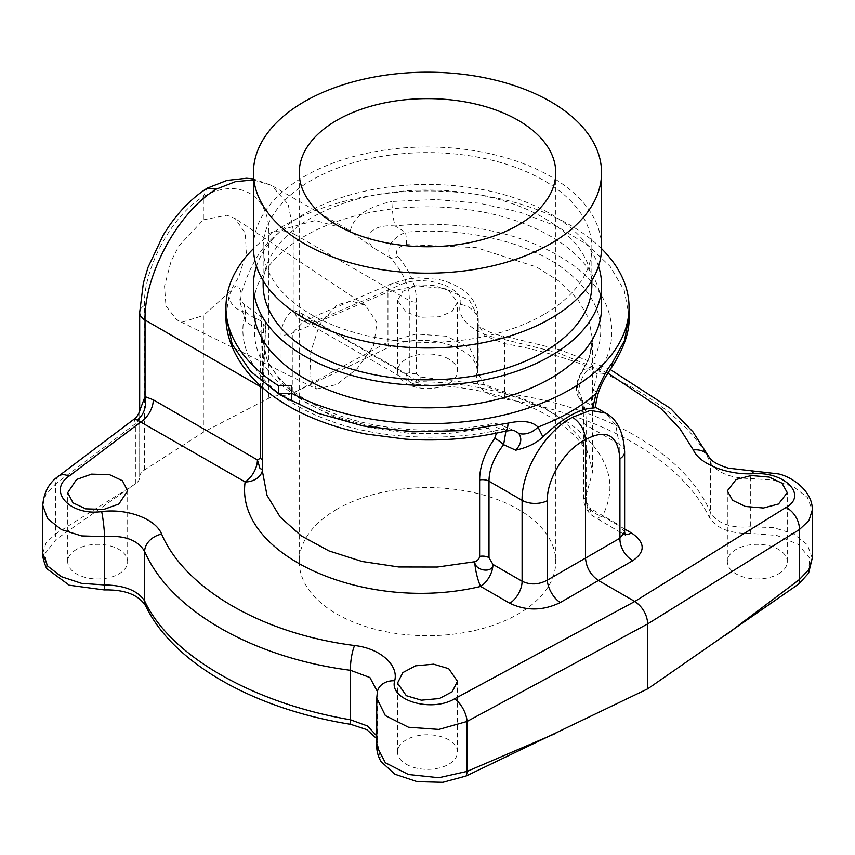 <?xml version="1.0" encoding="UTF-8"?>
<svg xmlns="http://www.w3.org/2000/svg" width="855" height="855" viewBox="0 0 855 855"><rect width="100%" height="100%" fill="white"/><g stroke="black" fill="none" stroke-linecap="round" stroke-linejoin="round"><path stroke-width="0.64" stroke-dasharray="4.28 3.21" d="M262.592 469.619L262.592 472.131M496.434 433.143L488.141 428.109L449.249 433.389L409.107 433.314L370.215 427.81L334.658 417.133L304.562 401.893L281.776 383.04L267.487 361.601L262.592 338.826L263.917 326.973C265.317 323.147 265.777 325.124 265.285 332.916C263.415 356.749 262.645 376.008 262.966 390.682L262.763 467.867A18.318 14.524 -175.8 0 1 262.731 468.732L262.731 468.732A18.318 18.318 0 0 0 262.742 468.444M262.592 460.514A9.159 5.29 180 0 1 262.987 462.053L262.987 462.053A9.159 5.29 180 0 1 262.966 462.405M505.936 431.048L500.945 425.042L491.411 425.127L501.116 429.36C448.8 442.174 375.569 439.598 325.06 418.907C265.189 396.282 232.742 352.463 245.706 312.214C241.944 296.835 246.016 307.095 245.31 321.309L261.865 332.499C260.519 355.092 259.995 373.122 260.305 386.588M488.141 428.109A9.159 2.864 -101.8 0 1 489.626 424.059A9.159 2.864 -101.8 0 1 491.411 425.127C435.238 437.386 368.152 431.743 320.903 410.069C271.078 386.161 249.275 355.755 255.485 318.829L261.117 316.382L261.865 332.499L265.285 332.916M253.433 179.935L271.27 185.236L288.156 204.292L294.035 234.014L409.299 300.565C409.695 286.703 403.464 272.563 390.617 258.167L373.015 247.587C364.027 238.962 368.259 223.914 395.063 225.977A18.318 2.544 83.7 0 1 391.932 201.481L435.826 199.536L479.281 203.212L520.246 212.286L556.861 226.34L587.278 244.648L610.096 266.354L624.268 290.486L629.056 315.826M245.31 321.309L240.266 302.734L241.313 293.885C250.504 262.196 265.061 240.501 284.982 228.787L315.356 220.526L347.75 229.397L373.015 247.587M416.396 302.104C416.791 287.024 410.614 271.783 397.864 256.372C394.657 250.718 397.586 246.785 406.659 244.562L476.064 247.576L536.491 266.984L560.1 281.851L577.788 299.314L588.7 318.552L592.408 338.826L589.49 356.93L580.855 374.586C577.553 380.71 576.633 385.915 578.087 390.201C582.202 396.442 584.157 406.275 583.954 419.698L583.954 496.146C584.093 498.358 584.617 498.914 585.493 497.792L592.408 472.355L589.01 454.144L579.07 436.584L562.985 420.254L541.365 405.783L485.351 384.793L420.168 376.991L416.396 373.827L416.396 302.104A9.159 5.29 0 0 1 409.299 300.565L409.299 372.288A9.159 5.29 0 0 0 416.396 373.827M406.659 244.562A9.159 0.887 85.2 0 0 405.473 232.229C465.537 226.917 527.973 241.826 564.492 269.432C602.7 299.592 610.737 332.787 588.593 369.018L597.26 373.849C624.556 338.356 613.388 288.947 564.268 259.289C522.726 232.304 456.688 219.201 395.063 225.977L405.473 232.229C390.596 239.315 385.648 247.961 390.617 258.167A9.159 5.098 -43.1 0 0 397.864 256.372M624.631 529.01L602.369 516.153C617.556 486.645 609.807 458.269 579.145 431.038C544.988 401.23 480.788 381.757 418.683 381.747A18.318 1.069 -89.7 0 0 419.249 384.739A18.318 1.069 -89.7 0 0 420.179 376.991C420.051 384.59 406.478 381.084 406.403 373.902A18.318 10.581 120 0 0 410.197 382.281A18.318 10.581 120 0 0 418.683 381.747L314.565 321.63A18.318 10.581 120 0 1 306.079 322.175L410.197 382.281A18.318 18.318 0 0 0 419.26 384.739C462.363 385.327 500.603 393.236 533.948 408.476C547.36 414.771 558.625 421.772 567.731 429.477C578.942 439.171 586.263 448.725 589.694 458.141L592.408 472.355L592.408 338.826C592.44 349.684 588.881 360.564 581.731 371.465A9.159 6.84 -146.4 0 0 580.855 374.586M139.75 410.325L139.675 477.122A18.318 10.581 180 0 1 139.675 477.133L139.675 477.122A18.318 10.581 0 0 1 144.388 470.047L203.34 432.235L268.823 398.195A18.318 10.581 180 0 1 281.092 395.48L281.092 335.288C280.322 325.552 288.798 310.76 294.035 310.568L302.285 313.785L406.403 373.902L409.299 372.288M808.584 573.181L809.61 558.037L798.121 544.379L776.853 535.465L750.808 533.392C730.117 533.83 716.255 528.454 709.233 517.254C682.397 460.909 601.984 414.493 504.407 398.996C484.999 394.935 475.679 386.93 476.449 374.992C483.93 348.626 423.439 329.346 388.865 347.29L292.88 393.011L292.88 332.819L303.685 321.405L310.087 320.176L314.565 321.63L400.418 284.822A18.318 10.153 -113.2 0 0 392.52 283.315L392.52 283.315A18.318 10.153 -113.2 0 0 387.956 292.047L292.88 332.819A18.318 10.581 0 0 1 281.092 335.288M281.092 395.48A18.318 10.581 0 0 0 292.88 393.011M134.267 419.025L135.389 423.749A18.318 10.581 180 0 0 139.675 416.941L139.675 477.133A18.318 10.581 180 0 1 135.389 483.93L55.607 533.883L55.607 483.93L46.063 493.998L42.75 505.294M47.121 568.928L45.059 553.484L56.195 539.345L130.163 487.532M376.745 738.667L380.956 761.495M336.806 509.291A128.261 74.054 0 0 0 299.239 561.649A128.261 74.054 0 0 0 378.412 630.071A128.261 74.054 0 0 0 518.194 614.018A128.261 74.054 180 0 0 555.761 561.649A128.261 74.054 180 0 0 476.588 493.239A128.261 74.054 180 0 0 336.806 509.291M406.307 764.306A29.978 17.303 0 0 0 438.968 768.057A29.978 17.303 0 0 0 457.478 752.069A29.978 17.303 0 0 0 448.693 739.832A29.978 17.303 0 0 0 416.032 736.08A29.978 17.303 0 0 0 397.522 752.069A29.978 17.303 0 0 0 406.307 764.306M76.49 549.412A29.978 17.303 0 0 0 67.716 561.649A29.978 17.303 0 0 0 86.216 577.649A29.978 17.303 0 0 0 118.888 573.897A29.978 17.303 0 0 0 127.662 561.649A29.978 17.303 0 0 0 109.162 545.661A29.978 17.303 0 0 0 76.49 549.412M448.693 359.004A29.978 17.303 0 0 0 416.032 355.252A29.978 17.303 0 0 0 397.522 371.241A29.978 17.303 0 0 0 406.307 383.478A29.978 17.303 0 0 0 438.968 387.23A29.978 17.303 0 0 0 457.478 371.241A29.978 17.303 0 0 0 448.693 359.004M778.51 573.897A29.978 17.303 0 0 0 787.284 561.649A29.978 17.303 0 0 0 768.784 545.661A29.978 17.303 0 0 0 736.112 549.412A29.978 17.303 0 0 0 727.338 561.649A29.978 17.303 0 0 0 745.838 577.649A29.978 17.303 0 0 0 778.51 573.897M376.745 746.137L377.472 739.832L376.745 735.92M378.551 748.317A18.318 15.262 13.2 0 1 377.183 742.279L376.745 698.129M42.75 553.313L46.063 542.904L55.607 533.883A18.318 11.991 58.1 0 0 56.195 539.345M139.686 410.71L139.675 416.866M203.34 432.235L203.34 315.538L183.793 321.64L176.664 319.781L165.966 305.93L164.523 286.136L171.096 261.203L179.048 245.748L203.34 219.81L203.34 196.618C238.289 176.964 269.806 195.132 268.823 233.629L268.823 398.195M144.388 470.047L144.388 305.481C143.49 268.075 171.887 215.289 203.34 196.618L206.921 188.357M203.34 219.81L226.928 215.236L235.243 218.591L245.353 233.426L246.283 253.037L238.748 277.041L229.963 291.651L203.34 315.538M316.532 388.982L336.806 384.515L357.24 368.548L373.635 345.762L376.948 322.602L365.47 305.353L351.352 300.981L336.806 304.946L319.781 323.885L310.793 351.854L309.831 376.157L316.532 388.982L176.664 319.781M601.567 247.48A174.067 100.495 0 0 0 494.115 154.637A174.067 100.495 0 0 0 304.412 176.419A174.067 100.495 180 0 0 253.433 247.48M543.716 314.576A164.352 94.894 180 0 1 364.604 335.149A164.352 94.894 180 0 1 263.148 247.48A164.352 94.894 180 0 1 311.284 180.384A164.352 94.894 0 0 1 490.396 159.821A164.352 94.894 0 0 1 591.852 247.48A164.352 94.894 0 0 1 543.716 314.576M263.148 284.95A164.352 94.894 180 0 1 311.284 217.843A164.352 94.894 0 0 1 490.396 197.281A164.352 94.894 0 0 1 591.852 284.95M256.489 266.215A174.067 100.495 180 0 1 304.412 213.889A174.067 100.495 0 0 1 478.768 188.912A174.067 100.495 0 0 1 598.511 266.215M253.433 307.33A174.067 100.495 180 0 1 304.412 236.269A174.067 100.495 0 0 1 494.115 214.477A174.067 100.495 0 0 1 601.567 307.33M601.557 248.655A201.545 116.366 180 0 0 284.982 225.047A201.545 116.366 0 0 0 253.443 248.655M291.608 400.738L291.608 385.787M225.955 315.837L229.119 295.488C234.943 283.219 239.015 282.684 241.313 293.885M350.315 230.946C353.307 216.7 367.18 206.878 391.932 201.481M624.631 532.163L619.266 525.141L619.266 444.226L586.167 425.117C586.37 413.275 584.745 404.843 581.282 399.841A9.159 8.4 140.1 0 1 579.433 398.227C576.398 394.615 575.971 388.095 576.74 385.113C577.563 381.736 576.815 380.507 581.731 371.465A9.159 6.84 -146.4 0 1 588.593 369.018C580.289 376.082 575.672 395.01 581.282 399.841L595.903 407.664M610.235 369.563A18.318 13.53 -143.7 0 1 597.26 373.849L593.274 390.243C591.2 398.141 590.858 403.389 592.269 405.986M579.391 398.174A9.159 8.4 140.1 0 1 578.087 390.201M624.631 451.697A18.318 10.581 -0 0 0 619.266 444.226L615.707 424.978L605.586 413.083M602.38 516.153A18.318 10.581 -60 0 1 593.894 516.687A18.318 10.581 -60 0 1 590.1 508.308L586.167 501.554A9.159 5.29 180 0 1 583.484 497.813L583.484 497.813A9.159 5.29 180 0 1 583.954 496.146M624.941 534.247A18.318 10.581 -60 0 1 623.06 533.531A18.318 10.581 -60 0 1 619.266 525.141L590.1 508.308L588.08 511.386L585.493 497.792A18.318 14.802 29.1 0 0 602.369 516.153M607.83 373.079L557.086 352.538L500.41 338.548C475.113 334.572 456.068 318.445 460.321 304.519A18.318 15.262 13.2 0 1 477.817 321.191L478.255 317.323L469.652 300.704L446.524 288.937L416.129 285.709L387.956 292.047L387.956 342L416.129 334.027L446.524 336.218L469.652 347.867L478.255 365.341L477.528 372.395L485.116 385.947L504.546 393.182C602.326 405.687 685.133 453.492 710.355 512.006C717.099 523.399 730.427 528.337 750.337 526.84L773.412 527.556L793.611 533.894L807.377 544.742L812.25 558.262M448.693 290.401L433.635 285.495L415.594 285.944L402.801 291.309L397.522 300.447L406.307 312.31L421.365 317.216L439.406 316.767L452.199 311.391L457.478 302.264L448.693 290.401M302.285 313.785A18.318 10.581 120 0 0 306.079 322.175L303.546 321.085A18.318 13.381 100.8 0 0 310.087 320.176M268.823 233.629A18.318 10.581 180 0 1 294.035 234.014L294.035 310.568A18.318 13.381 100.8 0 0 303.546 321.085L392.52 283.315L408.658 278.783L418.587 277.864L436.905 279.275C442.911 280.013 450.393 282.77 459.338 287.537C471.212 294.59 477.518 304.519 478.255 317.323L478.255 365.341L477.582 371.893A18.318 14.385 -168.2 0 0 477.817 369.499L477.528 323.639L477.582 371.893A18.318 14.385 -168.2 0 1 476.449 374.992M504.407 398.996A18.318 4.2 97.7 0 0 504.546 393.182L504.546 343.667L485.116 335.855L477.496 323.308C479.805 328.245 492.865 334.572 502.964 335.844A18.318 3.655 -79.8 0 1 504.546 343.667C602.326 360.286 685.133 408.091 710.355 462.502C717.099 472.794 730.427 478.137 750.337 478.533L773.412 480.093L793.611 486.805L807.377 497.45L812.25 510.157M709.233 517.254A18.318 14.15 155.6 0 0 710.355 512.006L710.355 462.502A18.318 14.706 -26.1 0 0 709.126 457.211M750.808 533.392A18.318 1.454 83.9 0 1 750.337 526.84L750.337 478.533A18.318 2.33 -92.3 0 1 751.93 470.71M500.41 338.548A18.318 3.655 -79.8 0 1 502.964 335.844L559.394 349.599L610.267 369.531M377.418 691.577A18.318 14.385 -168.2 0 0 377.183 693.971L377.44 739.981M262.592 387.721L262.592 338.826L266.867 358.929C275.449 377.322 291.352 392.563 314.597 404.65C358.683 428.569 429.306 437.065 489.626 424.059C494.842 423.343 498.615 423.663 500.945 425.042L514.646 430.792L501.116 429.36A18.318 6.156 -103.3 0 0 504.899 431.273M262.592 388.79A9.159 5.29 180 0 1 262.987 390.318L265.381 332.916C266.92 325.424 265.499 319.909 261.117 316.382L244.135 304.583L245.706 312.214L255.485 318.829A9.159 7.481 12.6 0 1 263.917 326.973M245.706 312.214A18.318 14.824 17.5 0 1 229.119 295.488M262.592 469.823A18.318 14.524 -175.8 0 0 262.731 468.732L262.592 472.345M262.742 468.519L262.987 390.318A9.159 5.29 180 0 1 262.966 390.682M135.389 483.93L135.389 423.749L55.607 483.93A18.318 10.891 -127 0 1 58.61 476.096M144.388 305.481A18.318 10.581 0 0 0 139.675 312.556M586.167 501.554L586.167 425.117A9.159 5.29 180 0 1 583.484 421.376A9.159 5.29 180 0 1 583.954 419.698M460.321 304.519C466.135 287.44 423.834 273.514 400.418 284.822M388.865 347.29A18.318 9.052 61.6 0 1 387.956 342L299.111 389.987M593.274 390.243A18.318 1.988 -162.4 0 1 598.201 393.311M347.75 229.397L271.27 185.236L253.433 178.952M139.675 477.122L139.675 410.785M365.47 305.353L235.243 218.591M299.239 561.649L299.239 172.678M555.761 172.678L555.761 561.649M263.148 280.579L263.148 247.48M591.852 280.579L591.852 247.48M579.433 398.238C580.545 400.792 582.907 400.364 583.484 421.376L583.484 497.813C583.399 502.035 584.938 506.555 588.08 511.376A18.318 18.318 0 0 0 593.894 516.687L625.443 535.316M240.255 302.734L239.902 299.41L244.135 304.583M397.522 371.241L397.522 300.447M457.478 371.241L457.478 302.264M787.284 561.649L787.284 492.672M727.338 561.649L727.338 490.856M457.478 752.069L457.478 681.275M397.522 752.069L397.522 683.092M67.716 561.649L67.716 492.672M127.662 561.649L127.662 490.856"/><path stroke-width="1.28" d="M262.592 469.619L259.984 468.476L257.408 459.915L153.291 399.809A18.318 10.581 -60 0 1 141.011 421.836L68.966 476.182C47.004 491.069 70.121 516.078 101.67 511.589C127.352 508.223 155.77 518.942 161.638 534.129C185.268 589.106 262.923 633.95 354.59 645.525C379.941 648.336 398.932 665.051 394.679 680.762A18.318 14.385 -168.2 0 0 377.418 691.577L376.745 698.129L385.349 715.603L408.476 727.252L438.872 729.433L467.044 721.47L647.759 623.861L799.393 529.587L808.937 520.567L812.25 510.157C813.009 491.272 791.965 476.78 778.413 473.905L728.471 468.177C717.826 464.896 711.371 461.23 709.126 457.211L692.978 431.871L670.694 408.615L610.267 369.531M394.679 680.762C388.865 700.106 431.177 712.867 454.582 698.813L634.805 601.471L598.457 580.492C590.602 575.062 586.284 567.602 585.515 558.08L619.928 538.212L624.631 532.163L624.631 451.697C623.519 431.967 617.16 419.1 605.586 413.083L590.431 410.368L572.551 417.251C545.565 430.899 521.4 470.731 522.095 500.325L488.996 481.215C489.049 469.459 493.923 457.275 503.606 444.686L515.693 450.2C521.24 444.108 522.234 438.476 518.686 433.325L514.635 430.792C514.828 430.108 511.579 430.268 504.899 431.273A18.318 6.156 -103.3 0 0 508.009 423.14L462.576 430.599L412.495 431.818L363.354 425.961L318.167 413.339L279.788 394.743L250.494 371.252L232.197 344.415L225.955 315.837L225.955 307.33A201.545 116.366 0 0 0 278.655 385.787L291.608 385.787L291.608 393.268A201.545 116.366 0 0 0 570.018 389.613A201.545 116.366 180 0 0 629.045 307.33L629.045 315.837L624.503 340.611L612.276 362.937C607.445 368.612 602.038 378.818 596.053 393.567L592.75 408.07L595.903 407.664C595.358 405.826 596.127 401.048 598.201 393.311A18.318 1.988 -162.4 0 1 596.053 393.567A201.545 116.366 180 0 1 570.018 412.046L569.825 412.163C561.5 417.069 550.898 422.049 538.009 427.083C532.419 421.376 522.416 420.062 508.009 423.14M260.305 385.68L260.305 458.312L257.408 459.915A18.318 10.581 -60 0 1 245.129 481.953C234.783 555.526 365.951 613.879 480.649 586.434L509.815 603.277C526.295 611.09 543.107 610.855 560.249 602.551A18.318 9.448 60 0 1 547.307 580.139L585.515 558.08L585.515 439.705C584.745 430.172 580.427 422.68 572.551 417.251M406.307 695.703L421.365 700.192L439.406 698.535L452.199 691.748L457.478 681.275L448.693 668.663L433.635 664.175L415.594 665.821L402.801 672.607L397.522 683.092L406.307 695.703M76.49 479.527L67.716 492.672L72.996 502.836L85.789 508.843L103.829 509.398L118.888 504.001L127.662 490.856L122.393 480.702L109.6 474.696L91.56 474.13L76.49 479.527M262.592 472.131L267.006 495.344L280.173 517.019L301.174 535.818L329.015 550.93L362.146 561.5L398.793 566.983L437.279 567.047L474.728 561.746C477.592 560.73 479.228 558.946 479.623 556.381L479.623 479.933C479.666 466.606 484.689 452.744 494.703 438.348L496.434 433.143M509.815 603.277A18.318 10.581 120 0 0 522.095 581.24L492.929 564.407A18.318 10.581 120 0 1 480.649 586.434A18.318 3.794 78 0 1 474.717 561.756C474.803 570.958 493.014 573.566 492.929 564.407L488.996 557.663A9.159 5.29 0 0 0 479.623 556.381M260.305 458.312A9.159 5.29 180 0 1 262.592 460.514M153.291 399.809L145.04 396.592L139.686 410.71M262.592 469.823A18.318 14.524 -175.8 0 1 245.139 481.953L137.185 420.008A18.318 13.381 -79.2 0 0 145.04 396.592L145.04 320.037C143.982 275.043 178.15 211.901 216.315 189.137L235.467 181.655L253.433 179.935M380.956 761.495L394.925 774.256L417.187 781.684L442.826 782.336L466.135 776.019L647.759 688.82L647.759 623.861C647 614.371 642.682 606.9 634.805 601.471L786.034 507.453C807.986 495.312 784.89 471.468 753.33 473.691C727.701 475.241 699.24 463.987 693.362 449.944L679.928 428.729L660.904 408.487L607.83 373.079M812.25 510.157L812.25 558.165L808.584 573.181L798.805 583.965L647.759 688.82M376.745 735.92L367.468 725.991L350.454 719.792C252.663 703.173 169.856 655.368 144.645 600.969C137.922 590.687 124.595 585.344 104.663 584.938L81.588 583.367L61.389 576.665L47.624 566.021L42.75 553.313C41.831 556.477 46.362 569.099 47.121 568.928L69.276 585.215L104.192 589.918C124.883 589.48 138.745 594.856 145.767 606.056C172.603 662.39 253.005 708.816 350.593 724.313L366.742 729.614L376.745 738.667M555.889 733.323L467.044 771.424L438.872 777.751L408.476 774.534L385.349 762.767L376.745 746.137C376.681 751.374 378.134 756.579 381.116 761.762M350.593 724.313A18.318 3.655 -79.8 0 1 350.454 719.792L350.454 670.288L369.894 677.523L377.418 691.577M145.767 606.056A18.318 14.706 -26.1 0 1 144.645 600.969L144.645 551.454C169.856 609.968 252.663 657.784 350.454 670.288A18.318 4.2 97.7 0 1 354.59 645.525M104.192 589.918A18.318 2.33 -92.3 0 0 104.663 584.938L104.663 536.63C124.595 535.145 137.922 540.082 144.645 551.454A18.318 14.15 155.6 0 1 161.638 534.129M139.675 410.785L139.675 312.556L143.351 283.144L148 267.412L163.145 235.296C175.414 214.99 190.013 199.343 206.921 188.357L216.315 189.137M336.806 120.32A128.261 74.054 0 0 0 299.239 172.678A128.261 74.054 0 0 0 378.412 241.099A128.261 74.054 0 0 0 518.194 225.047A128.261 74.054 180 0 0 555.761 172.678A128.261 74.054 180 0 0 476.588 104.267A128.261 74.054 180 0 0 336.806 120.32M550.588 243.739A174.067 100.495 0 0 0 601.567 172.678A174.067 100.495 0 0 0 494.115 79.836A174.067 100.495 0 0 0 304.412 101.617A174.067 100.495 0 0 0 253.433 172.678A174.067 100.495 0 0 0 360.885 265.531A174.067 100.495 0 0 0 550.588 243.739M253.433 172.678L253.433 247.48A174.067 100.495 180 0 0 360.885 340.333A174.067 100.495 180 0 0 550.588 318.541A174.067 100.495 0 0 0 601.567 247.48L601.567 172.678M591.852 280.579L591.852 284.95A164.352 94.894 0 0 1 543.716 352.046A164.352 94.894 180 0 1 364.604 372.609A164.352 94.894 180 0 1 263.148 284.95L263.148 280.579M253.433 284.95L253.433 307.33A174.067 100.495 180 0 0 360.885 400.172A174.067 100.495 180 0 0 550.588 378.391A174.067 100.495 0 0 0 601.567 307.33L601.567 284.95A174.067 100.495 0 0 1 550.588 356.011A174.067 100.495 180 0 1 360.885 377.792A174.067 100.495 180 0 1 253.433 284.95A174.067 100.495 180 0 1 256.489 266.215M601.567 284.95A174.067 100.495 0 0 0 598.511 266.215M253.443 248.655A201.545 116.366 0 0 0 225.955 307.33M601.557 248.655A201.545 116.366 180 0 1 629.045 307.33M291.608 400.738L291.608 393.268L278.655 393.268A201.545 116.366 0 0 0 291.608 400.738M278.655 393.268L278.655 385.787M515.693 450.2C527.535 447.518 536.609 443.072 542.893 436.852C562.344 418.394 578.963 408.797 592.75 408.07M560.249 602.551L632.86 560.624C645.675 551.635 645.236 542.423 631.546 532.996L624.631 529.01M778.51 504.001L787.284 492.672L782.004 483.225L769.211 477.079L751.171 475.53L736.112 479.527L727.338 490.856L732.607 500.314L745.4 506.459L763.44 507.998L778.51 504.001M812.25 558.165L808.937 569.473L799.393 579.54L724.837 635.778M753.33 473.691A18.318 2.33 -92.3 0 0 751.93 470.71M693.362 449.944A18.318 14.706 -26.1 0 1 709.126 457.211M101.67 511.589A18.318 1.454 83.9 0 1 104.663 536.63L81.588 535.914L61.389 529.566L47.624 518.729L42.75 505.294C43.787 492.427 49.066 482.69 58.61 476.096L58.61 476.096A18.318 10.891 -127 0 1 68.966 476.182M137.185 420.008L134.267 419.025L58.61 476.096M632.86 560.624A18.318 11.66 60 0 1 619.928 538.212L619.928 458.782C617.844 434.778 606.377 428.419 585.515 439.705C565.208 449.249 546.773 478.747 547.307 500.699L547.307 580.139C538.736 584.745 530.335 585.119 522.095 581.24L522.095 500.325A18.318 10.581 180 0 0 547.307 500.699M505.936 431.048L503.606 444.686A9.159 2.212 36.2 0 0 494.703 438.348M542.893 436.852L538.009 427.083A18.318 13.349 -42 0 1 518.686 433.325M629.045 315.826C630.039 331.387 623.776 349.3 610.235 369.563L610.235 369.563A18.318 13.53 -143.7 0 0 612.276 362.937M139.675 312.556A18.318 10.581 0 0 0 145.04 320.037L260.305 386.588A9.159 5.29 180 0 1 262.592 388.79M466.135 776.019A18.318 10.153 -113.2 0 0 467.044 771.424L467.044 721.47A18.318 9.052 61.6 0 0 454.582 698.813M631.546 532.996A18.318 10.581 -60 0 1 624.941 534.247M798.805 583.965A18.318 10.891 -127 0 0 799.393 579.54L799.393 529.587A18.318 11.991 58.1 0 0 786.034 507.453M488.996 557.663L488.996 481.215A9.159 5.29 -0 0 0 479.623 479.933M619.928 458.782A18.318 10.581 -0 0 0 624.631 451.697M262.592 472.355L262.592 387.721M207.348 188.121L226.949 180.437L246.625 178.257L253.433 178.952M595.892 407.482L605.575 413.083M376.745 746.137L376.745 698.129M42.75 553.313L42.75 505.294M134.267 419.025C136.522 418.565 140.701 409.759 139.75 410.325M504.899 431.273C472.131 438.85 438.946 441.469 405.323 439.128L366.517 434.084C347.045 430.322 328.918 424.892 312.118 417.806C295.232 410.667 280.419 402.053 267.69 391.964C237.979 368.088 225.442 339.895 225.955 315.837M610.235 369.563L605.468 376.98C601.877 383.564 599.451 389.004 598.201 393.311M624.631 532.163L625.443 535.316"/></g></svg>
